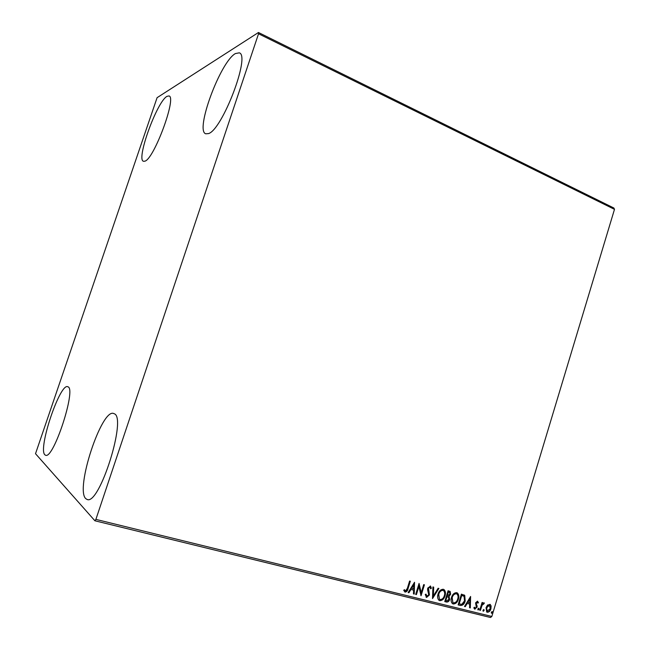 <?xml version="1.0" encoding="UTF-8"?>
<svg xmlns="http://www.w3.org/2000/svg" width="650" height="650" viewBox="0 0 650 650"><rect width="100%" height="100%" fill="white"/><g stroke="black" fill="none" stroke-linecap="round" stroke-linejoin="round"><path stroke-width="0.97" d="M166.985 96.346L169.008 95.948C176.963 97.061 154.026 159.039 144.901 161.176L143.479 161.289C135.907 159.705 156.918 101.627 166.985 96.346M114.254 413.757C127.083 417.471 99.507 505.448 87.157 499.493L85.727 498.607C75.034 488.906 101.701 408.159 113.661 413.498L114.254 413.757M68.014 386.839C76.497 388.976 53.462 459.566 45.589 455.252L44.858 454.797C37.781 448.784 59.979 382.866 67.714 386.709L68.014 386.839M235.381 53.568L239.257 52.837C250.803 55.25 222.194 130.024 208.471 133.599L205.757 133.794C194.813 130.877 220.252 61.88 235.381 53.568M487.508 605.061L490.206 604.451L491.099 605.954L490.913 608.863C490.262 611.057 489.052 612.186 487.273 612.251L486.696 611.991L486.038 607.653L487.508 605.061M479.741 610.244L482.089 602.461L482.763 602.631L482.414 603.777L484.12 602.859L483.827 603.923L482.113 605.15L480.407 610.407L479.741 610.244M477.482 601.153L478.441 602.591L477.848 603.159L477.23 602.119L476.206 603.761L477.157 606.036L477.019 607.295L474.524 609.017L473.842 607.799L474.451 607.173L475.126 608.221L476.328 607.173L475.573 602.875L477.482 601.153L478.441 602.591M460.2 605.418L458.128 604.906L461.402 594.141L464.75 595.408L465.197 601.023C464.36 604.142 462.694 605.605 460.2 605.418L458.161 604.809M444.771 601.608L448.077 590.769L450.166 591.443L450.613 594.295L449.061 596.391L449.637 599.511C449.085 601.291 448.061 602.136 446.574 602.054L444.771 601.608M432.51 598.577L432.916 586.934L433.688 587.129L433.379 595.961L438.132 588.258L438.896 588.445L432.51 598.577M416.398 594.604L415.683 594.425L419.071 583.432L421.192 592.784L423.702 584.61L424.418 584.789L421.046 595.749L418.917 586.422L416.398 594.604L415.716 594.319M407.339 588.38L409.606 581.043L410.329 581.222L408.029 588.673C407.696 590.744 406.721 591.898 405.113 592.117L403.723 590.403L404.357 589.639L405.454 590.98L407.339 588.38M95.891 519.383L258.537 33.767L258.464 32.5L157.089 97.679L35.514 453.708L94.908 520.78L95.891 519.383L491.823 616.476L614.486 209.349L258.537 33.767M414.529 582.286L414.245 594.067L413.465 593.881L413.595 590.111L410.963 589.452L408.915 592.751L408.127 592.556L414.529 582.286M426.595 597.423L425.254 594.514L426.002 594.108L426.887 596.286L428.748 594.75L427.594 589.834L427.741 588.079L430.56 586.121L431.381 588.234L430.617 588.77L429.821 587.056L428.464 588.209L429.447 594.945L426.595 597.423L426.083 597.171M438.027 594.141C438.937 591.029 440.676 589.404 443.243 589.249L444.096 589.639C445.551 591.248 445.859 593.312 445.031 595.839C444.129 598.934 442.39 600.551 439.806 600.681L438.921 600.259C437.531 598.65 437.231 596.611 438.027 594.141M451.49 597.504C452.384 594.417 454.106 592.792 456.641 592.646L457.454 593.011C458.908 594.596 459.225 596.651 458.396 599.178C457.503 602.258 455.788 603.866 453.245 603.996L452.392 603.598C450.994 602.006 450.694 599.974 451.49 597.504M470.608 596.472L470.299 607.913L469.56 607.726L469.69 604.069L467.212 603.452L465.262 606.669L464.514 606.483L470.608 596.472M477.839 608.969L478.798 608.278L478.961 609.245L478.132 609.992L477.839 608.969M482.983 610.236L483.933 609.546L484.096 610.512L483.267 611.26L482.983 610.236M491.302 612.3L492.245 611.609L492.407 612.568L491.587 613.316L491.302 612.3M491.823 616.476L490.482 617.5L94.908 520.78M258.464 32.5L613.892 208.024L614.486 209.349M409.979 581.133L407.713 588.486C407.379 590.558 406.404 591.703 404.796 591.931L405.113 592.117M404.227 589.802L405.023 590.704M414.31 582.636L414.245 594.067M413.928 593.881L413.473 593.767M410.963 589.452L413.595 590.111M410.646 589.266L408.915 592.751M408.59 592.564L408.184 592.459M413.766 584.951L411.304 588.217L413.636 588.9L413.766 584.951L411.621 588.404M418.982 583.708L421.192 592.784M424.06 584.699L420.802 595.311M416.081 594.409L418.917 586.422M425.693 594.271L426.538 596.091M430.276 585.975L431.381 588.234M431.048 588.055L430.568 588.388M429.488 586.877L428.464 588.209M428.139 588.023L428.464 589.729M428.131 589.542L429 591.037M428.675 590.85L429.447 594.945M429.122 594.758L426.27 597.228M433.355 587.048L433.379 595.961M438.506 588.347L432.526 598.049M443.69 589.404L443.763 589.452C445.218 591.061 445.526 593.125 444.698 595.644L445.031 595.839M444.698 595.644C443.796 598.747 442.057 600.364 439.481 600.494L439.806 600.681M439.481 600.494L439.018 600.332M443.186 590.452L442.601 590.184C440.529 590.314 439.124 591.63 438.401 594.124L439.481 599.267M444.34 595.66C445.006 593.613 444.746 591.947 443.544 590.655L442.934 590.371C440.863 590.501 439.457 591.809 438.734 594.311L439.441 599.235L440.123 599.56C442.211 599.471 443.617 598.171 444.34 595.66M450.166 591.443L450.613 594.295M450.271 594.108L449.061 596.391M448.727 596.196L449.637 599.511M449.304 599.316C448.752 601.096 447.728 601.949 446.241 601.859L446.574 602.054M446.241 601.859L444.803 601.502M448.199 596.984L446.696 596.448L445.469 600.478L446.599 600.868L448.947 599.332L448.451 597.131L447.029 596.635L445.802 600.665M449.337 592.296L448.094 591.874L447.038 595.343L447.728 595.619L449.914 594.141L449.613 592.442L448.435 592.061L447.371 595.53M457.056 592.784L457.113 592.824C458.575 594.409 458.884 596.464 458.063 598.991L458.396 599.178M458.063 598.991C457.169 602.062 455.447 603.671 452.904 603.801L453.245 603.996M452.904 603.801L452.473 603.655M456.568 593.832L455.999 593.572C453.952 593.702 452.562 595.002 451.848 597.488L452.928 602.599M457.714 598.999C458.38 596.952 458.112 595.294 456.918 594.027L456.332 593.759C454.285 593.889 452.904 595.189 452.189 597.675L452.904 602.574L453.554 602.883C455.609 602.786 456.999 601.494 457.714 598.999M464.027 594.921L464.75 595.408M464.409 595.221L465.197 601.023M464.856 600.836C464.011 603.947 462.353 605.418 459.867 605.223M463.515 595.977L461.411 595.238L458.811 603.785L461.809 604.337L464.514 600.852L464.076 596.334L461.752 595.424L459.152 603.972M470.348 596.887L470.299 607.913M467.212 603.452L469.69 604.069M466.871 603.265L465.262 606.669M469.877 599.064L467.496 602.241L469.739 602.899L469.877 599.064L467.837 602.428M476.881 601.933L476.263 603.013M475.914 602.818L476.206 603.761M475.865 603.566L477.157 606.036M476.816 605.849L477.019 607.295M476.669 607.108L474.914 609.196M474.224 607.409L474.849 608.067M478.562 608.205L478.961 609.245M478.611 609.05L477.888 609.814M482.381 602.534L482.414 603.777M483.892 602.769L484.396 603.176M484.039 602.989L483.519 603.679M483.218 603.525L482.113 605.15M481.764 604.963L480.407 610.407M483.698 609.481L484.096 610.512M483.746 610.317L483.023 611.081M489.897 604.289L491.099 605.954M490.742 605.759L490.913 608.863M490.555 608.676C489.913 610.87 488.702 611.999 486.923 612.056L487.273 612.251M489.474 605.199L489.052 604.988L486.346 607.628L487.11 611.073M490.246 608.709L489.401 605.174L486.696 607.823L487.191 611.13L490.246 608.709M492.009 611.536L492.407 612.568M492.05 612.373L491.351 613.129"/></g></svg>
